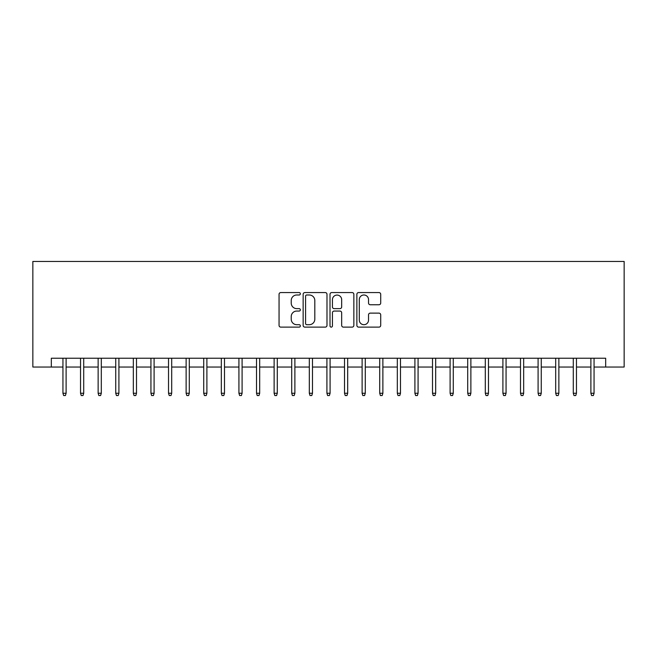 <?xml version="1.0" encoding="UTF-8"?>
<svg xmlns="http://www.w3.org/2000/svg" width="657" height="657" viewBox="0 0 657 657"><rect width="100%" height="100%" fill="white"/><g stroke="black" fill="none" stroke-linecap="round" stroke-linejoin="round"><path stroke-width="0.99" d="M300.348 293.778A1.207 1.207 0 0 0 299.132 292.57L280.777 292.57A1.725 1.725 0 0 0 279.053 294.303L279.053 325.396A1.725 1.725 0 0 0 280.777 327.12L299.132 327.12A1.207 1.207 0 0 0 300.348 325.913A1.207 1.207 0 0 0 299.132 324.698L296.759 324.698A5.527 5.527 0 0 1 291.232 319.171L291.232 316.584A5.527 5.527 0 0 1 296.759 311.057L299.132 311.057A1.207 1.207 0 0 0 300.348 309.849A1.207 1.207 0 0 0 299.132 308.634L296.759 308.634A5.527 5.527 0 0 1 291.232 303.107L291.232 300.52A5.527 5.527 0 0 1 296.759 294.993L299.132 294.993A1.207 1.207 0 0 0 300.348 293.778M378.982 304.749A1.725 1.725 0 0 0 380.707 303.025L380.707 294.303A1.725 1.725 0 0 0 378.982 292.57L358.599 292.57A1.725 1.725 0 0 0 356.874 294.303L356.874 325.396A1.725 1.725 0 0 0 358.599 327.12L378.982 327.12A1.725 1.725 0 0 0 380.707 325.396L380.707 314.859A1.725 1.725 0 0 0 378.982 313.126L370.261 313.126A1.725 1.725 0 0 0 368.536 314.859L368.536 320.082A4.624 4.624 0 0 1 363.912 324.698A4.624 4.624 0 0 1 359.289 320.082L359.289 299.608A4.624 4.624 0 0 1 363.912 294.993A4.624 4.624 0 0 1 368.536 299.608L368.536 303.025A1.725 1.725 0 0 0 370.261 304.749L378.982 304.749M51.328 367.041L51.328 358.237L605.672 358.237L605.672 367.041L624.15 367.041L624.15 261.453L32.85 261.453L32.85 367.041L62.941 367.041M326.989 294.303A1.725 1.725 0 0 0 325.264 292.57L304.881 292.57A1.725 1.725 0 0 0 303.148 294.303L303.148 325.396A1.725 1.725 0 0 0 304.881 327.12L325.264 327.12A1.725 1.725 0 0 0 326.989 325.396L326.989 294.303M331.736 292.57L352.119 292.57A1.725 1.725 0 0 1 353.852 294.303L353.852 325.396A1.725 1.725 0 0 1 352.119 327.12L343.397 327.12A1.725 1.725 0 0 1 341.673 325.396L341.673 312.781A1.725 1.725 0 0 0 339.94 311.057L334.158 311.057A1.725 1.725 0 0 0 332.434 312.781L332.434 325.913A1.207 1.207 0 0 1 331.218 327.12A1.207 1.207 0 0 1 330.011 325.913L330.011 294.303A1.725 1.725 0 0 1 331.736 292.57M66.111 367.041L80.54 367.041M83.71 367.041L98.139 367.041M101.309 367.041L115.739 367.041M118.909 367.041L133.338 367.041M136.5 367.041L150.938 367.041M154.099 367.041L168.529 367.041M171.699 367.041L186.128 367.041M189.298 367.041L203.727 367.041M206.898 367.041L221.327 367.041M224.497 367.041L238.926 367.041M242.096 367.041L256.526 367.041M259.687 367.041L274.125 367.041M277.287 367.041L291.716 367.041M294.886 367.041L309.316 367.041M312.486 367.041L326.915 367.041M330.085 367.041L344.514 367.041M347.684 367.041L362.114 367.041M365.284 367.041L379.713 367.041M382.875 367.041L397.313 367.041M400.474 367.041L414.904 367.041M418.074 367.041L432.503 367.041M435.673 367.041L450.102 367.041M453.273 367.041L467.702 367.041M470.872 367.041L485.301 367.041M488.471 367.041L502.901 367.041M506.062 367.041L520.5 367.041M523.662 367.041L538.091 367.041M541.261 367.041L555.691 367.041M558.861 367.041L573.29 367.041M576.46 367.041L590.889 367.041M594.059 367.041L605.672 367.041M306.778 294.993A1.207 1.207 0 0 0 305.571 296.2L305.571 323.49A1.207 1.207 0 0 0 306.778 324.698L309.283 324.698A5.527 5.527 0 0 0 314.81 319.171L314.81 300.52A5.527 5.527 0 0 0 309.283 294.993L306.778 294.993M341.673 299.699A4.624 4.624 0 0 0 337.049 295.075A4.624 4.624 0 0 0 332.434 299.699L332.434 306.909A1.725 1.725 0 0 0 334.158 308.634L339.94 308.634A1.725 1.725 0 0 0 341.673 306.909L341.673 299.699M62.941 393.264L63.647 395.547L65.404 395.547L66.111 393.264L62.941 393.264L62.941 358.237M66.111 393.264L66.111 358.237M80.54 393.264L81.246 395.547L83.004 395.547L83.71 393.264L80.54 393.264L80.54 358.237M83.71 393.264L83.71 358.237M98.139 393.264L98.846 395.547L100.603 395.547L101.309 393.264L98.139 393.264L98.139 358.237M101.309 393.264L101.309 358.237M115.739 393.264L116.445 395.547L118.203 395.547L118.909 393.264L115.739 393.264L115.739 358.237M118.909 393.264L118.909 358.237M133.338 393.264L134.036 395.547L135.802 395.547L136.5 393.264L133.338 393.264L133.338 358.237M136.5 393.264L136.5 358.237M150.938 393.264L151.636 395.547L153.401 395.547L154.099 393.264L150.938 393.264L150.938 358.237M154.099 393.264L154.099 358.237M168.529 393.264L169.235 395.547L170.992 395.547L171.699 393.264L168.529 393.264L168.529 358.237M171.699 393.264L171.699 358.237M186.128 393.264L186.834 395.547L188.592 395.547L189.298 393.264L186.128 393.264L186.128 358.237M189.298 393.264L189.298 358.237M203.727 393.264L204.434 395.547L206.191 395.547L206.898 393.264L203.727 393.264L203.727 358.237M206.898 393.264L206.898 358.237M221.327 393.264L222.033 395.547L223.791 395.547L224.497 393.264L221.327 393.264L221.327 358.237M224.497 393.264L224.497 358.237M238.926 393.264L239.633 395.547L241.39 395.547L242.096 393.264L238.926 393.264L238.926 358.237M242.096 393.264L242.096 358.237M256.526 393.264L257.224 395.547L258.989 395.547L259.687 393.264L256.526 393.264L256.526 358.237M259.687 393.264L259.687 358.237M274.125 393.264L274.823 395.547L276.589 395.547L277.287 393.264L274.125 393.264L274.125 358.237M277.287 393.264L277.287 358.237M291.716 393.264L292.422 395.547L294.18 395.547L294.886 393.264L291.716 393.264L291.716 358.237M294.886 393.264L294.886 358.237M309.316 393.264L310.022 395.547L311.779 395.547L312.486 393.264L309.316 393.264L309.316 358.237M312.486 393.264L312.486 358.237M326.915 393.264L327.621 395.547L329.379 395.547L330.085 393.264L326.915 393.264L326.915 358.237M330.085 393.264L330.085 358.237M344.514 393.264L345.221 395.547L346.978 395.547L347.684 393.264L344.514 393.264L344.514 358.237M347.684 393.264L347.684 358.237M362.114 393.264L362.82 395.547L364.578 395.547L365.284 393.264L362.114 393.264L362.114 358.237M365.284 393.264L365.284 358.237M379.713 393.264L380.411 395.547L382.177 395.547L382.875 393.264L379.713 393.264L379.713 358.237M382.875 393.264L382.875 358.237M397.313 393.264L398.011 395.547L399.776 395.547L400.474 393.264L397.313 393.264L397.313 358.237M400.474 393.264L400.474 358.237M414.904 393.264L415.61 395.547L417.367 395.547L418.074 393.264L414.904 393.264L414.904 358.237M418.074 393.264L418.074 358.237M432.503 393.264L433.209 395.547L434.967 395.547L435.673 393.264L432.503 393.264L432.503 358.237M435.673 393.264L435.673 358.237M450.102 393.264L450.809 395.547L452.566 395.547L453.273 393.264L450.102 393.264L450.102 358.237M453.273 393.264L453.273 358.237M467.702 393.264L468.408 395.547L470.166 395.547L470.872 393.264L467.702 393.264L467.702 358.237M470.872 393.264L470.872 358.237M485.301 393.264L486.008 395.547L487.765 395.547L488.471 393.264L485.301 393.264L485.301 358.237M488.471 393.264L488.471 358.237M502.901 393.264L503.599 395.547L505.364 395.547L506.062 393.264L502.901 393.264L502.901 358.237M506.062 393.264L506.062 358.237M520.5 393.264L521.198 395.547L522.964 395.547L523.662 393.264L520.5 393.264L520.5 358.237M523.662 393.264L523.662 358.237M538.091 393.264L538.797 395.547L540.555 395.547L541.261 393.264L538.091 393.264L538.091 358.237M541.261 393.264L541.261 358.237M555.691 393.264L556.397 395.547L558.154 395.547L558.861 393.264L555.691 393.264L555.691 358.237M558.861 393.264L558.861 358.237M573.29 393.264L573.996 395.547L575.754 395.547L576.46 393.264L573.29 393.264L573.29 358.237M576.46 393.264L576.46 358.237M590.889 393.264L591.596 395.547L593.353 395.547L594.059 393.264L590.889 393.264L590.889 358.237M594.059 393.264L594.059 358.237"/></g></svg>
